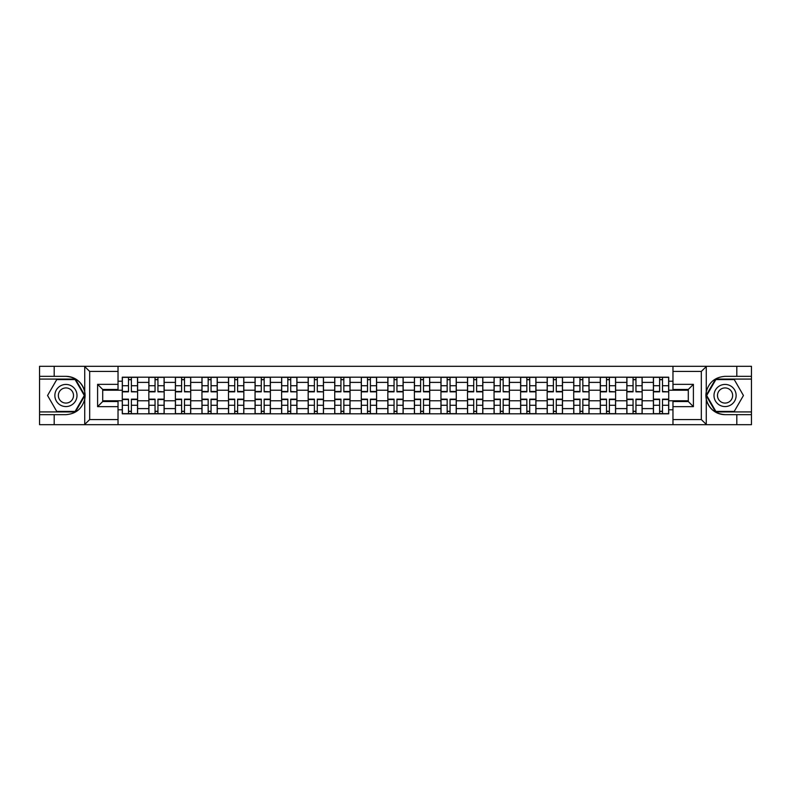 <?xml version="1.0" encoding="UTF-8"?>
<svg xmlns="http://www.w3.org/2000/svg" width="791" height="791" viewBox="0 0 791 791"><rect width="100%" height="100%" fill="white"/><g stroke="black" fill="none" stroke-linecap="round" stroke-linejoin="round"><path stroke-width="1.19" d="M700.717 424.698L751.45 424.698L751.45 379.077L715.578 379.077L706.096 395.5L715.578 411.923L751.45 411.923M118.027 424.698L672.973 424.698L672.973 401.541L688.299 401.541L688.299 389.459L672.973 389.459L672.973 366.302L118.027 366.302L118.027 389.459L102.701 389.459L102.701 401.541L118.027 401.541L118.027 424.698L84.419 424.698L89.68 419.586L118.027 419.586M84.419 424.698L39.55 424.698L39.55 414.652L54.193 414.652L54.193 424.698L90.283 424.698M90.283 366.302L39.55 366.302L39.55 411.923L75.422 411.923L84.904 395.5L75.422 379.077L39.55 379.077M672.973 366.302L751.45 366.302L751.45 376.348L736.807 376.348L736.807 366.302L700.717 366.302M148.837 413.802L148.837 382.389L137.604 382.389L137.604 413.802M137.604 382.389L137.604 377.198M148.837 382.389L148.837 377.198M164.162 377.198L164.162 413.802M175.394 413.802L175.394 377.198M190.71 377.198L190.71 413.802M201.952 413.802L201.952 377.198M217.268 377.198L217.268 413.802M228.5 413.802L228.5 377.198M243.826 377.198L243.826 413.802M255.058 413.802L255.058 377.198M270.384 377.198L270.384 413.802M281.616 413.802L281.616 377.198M296.941 377.198L296.941 413.802M308.174 413.802L308.174 377.198M323.489 377.198L323.489 413.802M334.731 413.802L334.731 377.198M350.047 377.198L350.047 413.802M361.279 413.802L361.279 377.198M376.605 377.198L376.605 413.802M387.837 413.802L387.837 377.198M403.163 377.198L403.163 413.802M414.395 413.802L414.395 377.198M429.721 377.198L429.721 413.802M440.953 413.802L440.953 377.198M456.269 377.198L456.269 413.802M467.511 413.802L467.511 377.198M482.826 377.198L482.826 413.802M494.059 413.802L494.059 377.198M509.384 377.198L509.384 413.802M520.616 413.802L520.616 377.198M535.942 377.198L535.942 413.802M547.174 413.802L547.174 377.198M562.5 377.198L562.5 413.802M573.732 413.802L573.732 377.198M589.048 377.198L589.048 413.802M600.29 413.802L600.29 377.198M615.606 377.198L615.606 413.802M626.838 413.802L626.838 377.198M642.163 377.198L642.163 413.802M653.396 413.802L653.396 377.198M653.396 400.78L642.163 400.78M626.838 400.78L615.606 400.78M600.29 400.78L589.048 400.78M573.732 400.78L562.5 400.78M547.174 400.78L535.942 400.78M520.616 400.78L509.384 400.78M494.059 400.78L482.826 400.78M467.511 400.78L456.269 400.78M440.953 400.78L429.721 400.78M414.395 400.78L403.163 400.78M387.837 400.78L376.605 400.78M361.279 400.78L350.047 400.78M334.731 400.78L323.489 400.78M308.174 400.78L296.941 400.78M281.616 400.78L270.384 400.78M255.058 400.78L243.826 400.78M228.5 400.78L217.268 400.78M201.952 400.78L190.71 400.78M175.394 400.78L164.162 400.78M148.837 400.78L137.604 400.78M653.396 390.22L642.163 390.22M626.838 390.22L615.606 390.22M600.29 390.22L589.048 390.22M573.732 390.22L562.5 390.22M547.174 390.22L535.942 390.22M520.616 390.22L509.384 390.22M494.059 390.22L482.826 390.22M467.511 390.22L456.269 390.22M440.953 390.22L429.721 390.22M414.395 390.22L403.163 390.22M387.837 390.22L376.605 390.22M361.279 390.22L350.047 390.22M334.731 390.22L323.489 390.22M308.174 390.22L296.941 390.22M281.616 390.22L270.384 390.22M255.058 390.22L243.826 390.22M228.5 390.22L217.268 390.22M201.952 390.22L190.71 390.22M175.394 390.22L164.162 390.22M148.837 390.22L137.604 390.22M102.701 400.78L122.279 400.78L122.279 390.22L102.701 390.22M118.027 381.203L122.279 381.203L122.279 390.22M688.299 390.22L668.721 390.22L668.721 377.198L122.279 377.198L122.279 381.203M668.721 381.203L672.973 381.203M672.973 409.797L668.721 409.797L668.721 400.78L688.299 400.78M122.279 400.78L122.279 413.802L668.721 413.802L668.721 409.797M122.279 409.797L118.027 409.797M668.721 390.22L668.721 400.78M131.385 411.251L128.498 411.251M128.498 379.749L131.385 379.749M157.943 411.251L155.046 411.251M155.046 379.749L157.943 379.749M184.501 411.251L181.604 411.251M181.604 379.749L184.501 379.749M211.059 411.251L208.162 411.251M208.162 379.749L211.059 379.749M237.616 411.251L234.719 411.251M234.719 379.749L237.616 379.749M264.164 411.251L261.277 411.251M261.277 379.749L264.164 379.749M290.722 411.251L287.825 411.251M287.825 379.749L290.722 379.749M317.28 411.251L314.383 411.251M314.383 379.749L317.28 379.749M343.838 411.251L340.941 411.251M340.941 379.749L343.838 379.749M370.396 411.251L367.499 411.251M367.499 379.749L370.396 379.749M396.944 411.251L394.056 411.251M394.056 379.749L396.944 379.749M423.501 411.251L420.604 411.251M420.604 379.749L423.501 379.749M450.059 411.251L447.162 411.251M447.162 379.749L450.059 379.749M476.617 411.251L473.72 411.251M473.72 379.749L476.617 379.749M503.175 411.251L500.278 411.251M500.278 379.749L503.175 379.749M529.723 411.251L526.836 411.251M526.836 379.749L529.723 379.749M556.281 411.251L553.384 411.251M553.384 379.749L556.281 379.749M582.838 411.251L579.941 411.251M579.941 379.749L582.838 379.749M609.396 411.251L606.499 411.251M606.499 379.749L609.396 379.749M635.954 411.251L633.057 411.251M633.057 379.749L635.954 379.749M662.502 411.251L659.615 411.251M659.615 379.749L662.502 379.749M131.385 391.476L137.515 391.842L131.385 391.842L131.385 377.366L137.515 377.366L134.114 377.366M137.515 391.476L137.515 377.366M128.498 379.581L131.385 379.581M128.498 377.366L122.368 377.366L122.368 391.842L128.498 391.842L128.498 377.366L131.385 377.366M128.498 399.158L128.498 413.634L122.368 413.634L122.368 399.158L128.498 399.158M131.385 411.419L128.498 411.419M131.385 413.634L137.515 413.634L137.515 399.158L131.385 399.158L131.385 413.634L128.498 413.634M157.943 391.476L164.073 391.842L157.943 391.842L157.943 377.366L164.073 377.366L160.672 377.366M164.073 391.476L164.073 377.366M155.046 379.581L157.943 379.581M155.046 377.366L148.926 377.366L148.926 391.842L155.046 391.842L155.046 377.366L157.943 377.366M184.501 391.476L190.631 391.842L184.501 391.842L184.501 377.366L190.631 377.366L187.22 377.366M190.631 391.476L190.631 377.366M181.604 379.581L184.501 379.581M181.604 377.366L175.473 377.366L175.473 391.842L181.604 391.842L181.604 377.366L184.501 377.366M54.193 414.652L65.94 414.652C75.817 413.911 82.086 408.759 84.726 399.208L84.726 391.792C82.086 382.241 75.817 377.089 65.94 376.348L39.55 376.348M39.55 414.652L39.55 411.923M118.027 371.414L89.68 371.414L84.419 366.302L54.193 366.302L54.193 376.348M84.419 366.302L118.027 366.302M65.94 376.348A19.152 19.152 0 0 1 84.726 399.208L84.726 424.549M102.701 389.459L97.6 384.347L118.027 384.347M118.027 406.653L97.6 406.653L102.701 401.541M706.581 366.302L701.32 371.414L672.973 371.414M736.807 376.348L725.06 376.348C715.183 377.089 708.914 382.241 706.274 391.792L706.274 399.208C708.914 408.759 715.183 413.911 725.06 414.652L751.45 414.652M751.45 376.348L751.45 379.077M672.973 419.586L701.32 419.586L706.581 424.698L736.807 424.698L736.807 414.652M706.581 424.698L672.973 424.698M725.06 414.652A19.152 19.152 0 0 1 706.274 391.792L706.274 366.451M688.299 401.541L693.4 406.653L672.973 406.653M672.973 384.347L693.4 384.347L688.299 389.459M54.866 395.5A11.064 11.064 0 0 0 65.94 406.564A11.064 11.064 0 0 0 77.004 395.5A11.064 11.064 0 0 0 65.94 384.436A11.064 11.064 0 0 0 54.866 395.5M58.356 395.5A7.574 7.574 0 0 0 65.94 403.074A7.574 7.574 0 0 0 73.514 395.5A7.574 7.574 0 0 0 65.94 387.926A7.574 7.574 0 0 0 58.356 395.5M75.125 379.581L84.311 395.5L75.125 411.419L56.744 411.419L47.559 395.5L56.744 379.581L75.125 379.581M713.996 395.5A11.064 11.064 0 0 0 725.06 406.564A11.064 11.064 0 0 0 736.134 395.5A11.064 11.064 0 0 0 725.06 384.436A11.064 11.064 0 0 0 713.996 395.5M717.486 395.5A7.574 7.574 0 0 0 725.06 403.074A7.574 7.574 0 0 0 732.644 395.5A7.574 7.574 0 0 0 725.06 387.926A7.574 7.574 0 0 0 717.486 395.5M734.256 379.581L743.441 395.5L734.256 411.419L715.875 411.419L706.689 395.5L715.875 379.581L734.256 379.581M155.046 399.158L155.046 413.634L148.926 413.634L148.926 399.158L155.046 399.158M157.943 411.419L155.046 411.419M157.943 413.634L164.073 413.634L164.073 399.158L157.943 399.158L157.943 413.634L155.046 413.634M181.604 399.158L181.604 413.634L175.473 413.634L175.473 399.158L181.604 399.158M184.501 411.419L181.604 411.419M184.501 413.634L190.631 413.634L190.631 399.158L184.501 399.158L184.501 413.634L181.604 413.634M211.059 391.842L211.059 377.366L217.189 377.366L217.189 391.842L211.059 391.842M208.162 379.581L211.059 379.581M208.162 377.366L202.031 377.366L202.031 391.842L208.162 391.842L208.162 377.366L211.059 377.366M237.616 391.842L237.616 377.366L243.737 377.366L243.737 391.842L237.616 391.842M234.719 379.581L237.616 379.581M234.719 377.366L228.589 377.366L228.589 391.842L234.719 391.842L234.719 377.366L237.616 377.366M264.164 391.476L270.295 391.842L264.164 391.842L264.164 377.366L270.295 377.366L266.893 377.366M270.295 391.476L270.295 377.366M261.277 379.581L264.164 379.581M261.277 377.366L255.147 377.366L255.147 391.842L261.277 391.842L261.277 377.366L264.164 377.366M208.162 399.158L208.162 413.634L202.031 413.634L202.031 399.158L208.162 399.158M211.059 411.419L208.162 411.419M211.059 413.634L217.189 413.634L217.189 399.158L211.059 399.158L211.059 413.634L208.162 413.634M234.719 399.158L234.719 413.634L228.589 413.634L228.589 399.158L234.719 399.158M237.616 411.419L234.719 411.419M237.616 413.634L243.737 413.634L243.737 399.158L237.616 399.158L237.616 413.634L234.719 413.634M261.277 399.158L261.277 413.634L255.147 413.634L255.147 399.158L261.277 399.158M264.164 411.419L261.277 411.419M264.164 413.634L270.295 413.634L270.295 399.158L264.164 399.158L264.164 413.634L261.277 413.634M290.722 391.476L296.852 391.842L290.722 391.842L290.722 377.366L296.852 377.366L293.451 377.366M296.852 391.476L296.852 377.366M287.825 379.581L290.722 379.581M287.825 377.366L281.705 377.366L281.705 391.842L287.825 391.842L287.825 377.366L290.722 377.366M287.825 399.158L287.825 413.634L281.705 413.634L281.705 399.158L287.825 399.158M290.722 411.419L287.825 411.419M290.722 413.634L296.852 413.634L296.852 399.158L290.722 399.158L290.722 413.634L287.825 413.634M317.28 391.476L323.41 391.842L317.28 391.842L317.28 377.366L323.41 377.366L319.999 377.366M323.41 391.476L323.41 377.366M314.383 379.581L317.28 379.581M314.383 377.366L308.253 377.366L308.253 391.842L314.383 391.842L314.383 377.366L317.28 377.366M314.383 399.158L314.383 413.634L308.253 413.634L308.253 399.158L314.383 399.158M317.28 411.419L314.383 411.419M317.28 413.634L323.41 413.634L323.41 399.158L317.28 399.158L317.28 413.634L314.383 413.634M343.838 391.842L343.838 377.366L349.968 377.366L349.968 391.842L343.838 391.842M340.941 379.581L343.838 379.581M340.941 377.366L334.811 377.366L334.811 391.842L340.941 391.842L340.941 377.366L343.838 377.366M340.941 399.158L340.941 413.634L334.811 413.634L334.811 399.158L340.941 399.158M343.838 411.419L340.941 411.419M343.838 413.634L349.968 413.634L349.968 399.158L343.838 399.158L343.838 413.634L340.941 413.634M370.396 391.842L370.396 377.366L376.516 377.366L376.516 391.842L370.396 391.842M367.499 379.581L370.396 379.581M367.499 377.366L361.368 377.366L361.368 391.842L367.499 391.842L367.499 377.366L370.396 377.366M367.499 399.158L367.499 413.634L361.368 413.634L361.368 399.158L367.499 399.158M370.396 411.419L367.499 411.419M370.396 413.634L376.516 413.634L376.516 399.158L370.396 399.158L370.396 413.634L367.499 413.634M396.944 391.842L396.944 377.366L403.074 377.366L403.074 391.842L396.944 391.842M394.056 379.581L396.944 379.581M394.056 377.366L387.926 377.366L387.926 391.842L394.056 391.842L394.056 377.366L396.944 377.366M394.056 399.158L394.056 413.634L387.926 413.634L387.926 399.158L394.056 399.158M396.944 411.419L394.056 411.419M396.944 413.634L403.074 413.634L403.074 399.158L396.944 399.158L396.944 413.634L394.056 413.634M423.501 391.842L423.501 377.366L429.632 377.366L429.632 391.842L423.501 391.842M420.604 379.581L423.501 379.581M420.604 377.366L414.484 377.366L414.484 391.842L420.604 391.842L420.604 377.366L423.501 377.366M420.604 399.158L420.604 413.634L414.484 413.634L414.484 399.158L420.604 399.158M423.501 411.419L420.604 411.419M423.501 413.634L429.632 413.634L429.632 399.158L423.501 399.158L423.501 413.634L420.604 413.634M450.059 391.842L450.059 377.366L456.189 377.366L456.189 391.842L450.059 391.842M447.162 379.581L450.059 379.581M447.162 377.366L441.032 377.366L441.032 391.842L447.162 391.842L447.162 377.366L450.059 377.366M447.162 399.158L447.162 413.634L441.032 413.634L441.032 399.158L447.162 399.158M450.059 411.419L447.162 411.419M450.059 413.634L456.189 413.634L456.189 399.158L450.059 399.158L450.059 413.634L447.162 413.634M476.617 391.842L476.617 377.366L482.747 377.366L482.747 391.842L476.617 391.842M473.72 379.581L476.617 379.581M473.72 377.366L467.59 377.366L467.59 391.842L473.72 391.842L473.72 377.366L476.617 377.366M473.72 399.158L473.72 413.634L467.59 413.634L467.59 399.158L473.72 399.158M476.617 411.419L473.72 411.419M476.617 413.634L482.747 413.634L482.747 399.158L476.617 399.158L476.617 413.634L473.72 413.634M503.175 391.476L509.295 391.842L503.175 391.842L503.175 377.366L509.295 377.366L505.894 377.366M509.295 391.476L509.295 377.366M500.278 379.581L503.175 379.581M500.278 377.366L494.148 377.366L494.148 391.842L500.278 391.842L500.278 377.366L503.175 377.366M500.278 399.158L500.278 413.634L494.148 413.634L494.148 399.158L500.278 399.158M503.175 411.419L500.278 411.419M503.175 413.634L509.295 413.634L509.295 399.158L503.175 399.158L503.175 413.634L500.278 413.634M529.723 391.842L529.723 377.366L535.853 377.366L535.853 391.842L529.723 391.842M526.836 379.581L529.723 379.581M526.836 377.366L520.705 377.366L520.705 391.842L526.836 391.842L526.836 377.366L529.723 377.366M526.836 399.158L526.836 413.634L520.705 413.634L520.705 399.158L526.836 399.158M529.723 411.419L526.836 411.419M529.723 413.634L535.853 413.634L535.853 399.158L529.723 399.158L529.723 413.634L526.836 413.634M556.281 391.842L556.281 377.366L562.411 377.366L562.411 391.842L556.281 391.842M553.384 379.581L556.281 379.581M553.384 377.366L547.263 377.366L547.263 391.842L553.384 391.842L553.384 377.366L556.281 377.366M553.384 399.158L553.384 413.634L547.263 413.634L547.263 399.158L553.384 399.158M556.281 411.419L553.384 411.419M556.281 413.634L562.411 413.634L562.411 399.158L556.281 399.158L556.281 413.634L553.384 413.634M582.838 391.476L588.969 391.842L582.838 391.842L582.838 377.366L588.969 377.366L585.558 377.366M588.969 391.476L588.969 377.366M579.941 379.581L582.838 379.581M579.941 377.366L573.811 377.366L573.811 391.842L579.941 391.842L579.941 377.366L582.838 377.366M579.941 399.158L579.941 413.634L573.811 413.634L573.811 399.158L579.941 399.158M582.838 411.419L579.941 411.419M582.838 413.634L588.969 413.634L588.969 399.158L582.838 399.158L582.838 413.634L579.941 413.634M609.396 391.476L615.527 391.842L609.396 391.842L609.396 377.366L615.527 377.366L612.115 377.366M615.527 391.476L615.527 377.366M606.499 379.581L609.396 379.581M606.499 377.366L600.369 377.366L600.369 391.842L606.499 391.842L606.499 377.366L609.396 377.366M606.499 399.158L606.499 413.634L600.369 413.634L600.369 399.158L606.499 399.158M609.396 411.419L606.499 411.419M609.396 413.634L615.527 413.634L615.527 399.158L609.396 399.158L609.396 413.634L606.499 413.634M635.954 391.476L642.074 391.842L635.954 391.842L635.954 377.366L642.074 377.366L638.673 377.366M642.074 391.476L642.074 377.366M633.057 379.581L635.954 379.581M633.057 377.366L626.927 377.366L626.927 391.842L633.057 391.842L633.057 377.366L635.954 377.366M633.057 399.158L633.057 413.634L626.927 413.634L626.927 399.158L633.057 399.158M635.954 411.419L633.057 411.419M635.954 413.634L642.074 413.634L642.074 399.158L635.954 399.158L635.954 413.634L633.057 413.634M662.502 391.476L668.632 391.842L662.502 391.842L662.502 377.366L668.632 377.366L665.231 377.366M668.632 391.476L668.632 377.366M659.615 379.581L662.502 379.581M659.615 377.366L653.485 377.366L653.485 391.842L659.615 391.842L659.615 377.366L662.502 377.366M659.615 399.158L659.615 413.634L653.485 413.634L653.485 399.158L659.615 399.158M662.502 411.419L659.615 411.419M662.502 413.634L668.632 413.634L668.632 399.158L662.502 399.158L662.502 413.634L659.615 413.634M626.838 382.389L615.606 382.389M600.29 382.389L589.048 382.389M573.732 382.389L562.5 382.389M547.174 382.389L535.942 382.389M520.616 382.389L509.384 382.389M494.059 382.389L482.826 382.389M467.511 382.389L456.269 382.389M440.953 382.389L429.721 382.389M414.395 382.389L403.163 382.389M387.837 382.389L376.605 382.389M361.279 382.389L350.047 382.389M334.731 382.389L323.489 382.389M308.174 382.389L296.941 382.389M281.616 382.389L270.384 382.389M255.058 382.389L243.826 382.389M228.5 382.389L217.268 382.389M201.952 382.389L190.71 382.389M175.394 382.389L164.162 382.389M653.396 382.389L642.163 382.389M626.838 408.611L615.606 408.611M600.29 408.611L589.048 408.611M573.732 408.611L562.5 408.611M547.174 408.611L535.942 408.611M520.616 408.611L509.384 408.611M494.059 408.611L482.826 408.611M467.511 408.611L456.269 408.611M440.953 408.611L429.721 408.611M414.395 408.611L403.163 408.611M387.837 408.611L376.605 408.611M361.279 408.611L350.047 408.611M334.731 408.611L323.489 408.611M308.174 408.611L296.941 408.611M281.616 408.611L270.384 408.611M255.058 408.611L243.826 408.611M228.5 408.611L217.268 408.611M201.952 408.611L190.71 408.611M175.394 408.611L164.162 408.611M148.837 408.611L137.604 408.611M653.396 408.611L642.163 408.611M131.385 385.731L137.515 385.731M122.368 391.476L128.498 391.476M122.368 385.731L128.498 385.731M128.498 399.524L122.368 399.524M128.498 405.269L122.368 405.269M137.515 399.524L131.385 399.524M137.515 405.269L131.385 405.269M157.943 385.731L164.073 385.731M148.926 391.476L155.046 391.476M148.926 385.731L155.046 385.731M184.501 385.731L190.631 385.731M175.473 391.476L181.604 391.476M175.473 385.731L181.604 385.731M84.726 391.792L84.726 366.451M89.68 371.414L89.68 419.586M97.6 406.653L97.6 384.347M706.274 399.208L706.274 424.549M701.32 419.586L701.32 371.414M693.4 384.347L693.4 406.653M155.046 399.524L148.926 399.524M155.046 405.269L148.926 405.269M164.073 399.524L157.943 399.524M164.073 405.269L157.943 405.269M181.604 399.524L175.473 399.524M181.604 405.269L175.473 405.269M190.631 399.524L184.501 399.524M190.631 405.269L184.501 405.269M211.059 391.476L217.189 391.476M211.059 385.731L217.189 385.731M202.031 391.476L208.162 391.476M202.031 385.731L208.162 385.731M237.616 391.476L243.737 391.476M237.616 385.731L243.737 385.731M228.589 391.476L234.719 391.476M228.589 385.731L234.719 385.731M264.164 385.731L270.295 385.731M255.147 391.476L261.277 391.476M255.147 385.731L261.277 385.731M208.162 399.524L202.031 399.524M208.162 405.269L202.031 405.269M217.189 399.524L211.059 399.524M217.189 405.269L211.059 405.269M234.719 399.524L228.589 399.524M234.719 405.269L228.589 405.269M243.737 399.524L237.616 399.524M243.737 405.269L237.616 405.269M261.277 399.524L255.147 399.524M261.277 405.269L255.147 405.269M270.295 399.524L264.164 399.524M270.295 405.269L264.164 405.269M290.722 385.731L296.852 385.731M281.705 391.476L287.825 391.476M281.705 385.731L287.825 385.731M287.825 399.524L281.705 399.524M287.825 405.269L281.705 405.269M296.852 399.524L290.722 399.524M296.852 405.269L290.722 405.269M317.28 385.731L323.41 385.731M308.253 391.476L314.383 391.476M308.253 385.731L314.383 385.731M314.383 399.524L308.253 399.524M314.383 405.269L308.253 405.269M323.41 399.524L317.28 399.524M323.41 405.269L317.28 405.269M343.838 391.476L349.968 391.476M343.838 385.731L349.968 385.731M334.811 391.476L340.941 391.476M334.811 385.731L340.941 385.731M340.941 399.524L334.811 399.524M340.941 405.269L334.811 405.269M349.968 399.524L343.838 399.524M349.968 405.269L343.838 405.269M370.396 391.476L376.516 391.476M370.396 385.731L376.516 385.731M361.368 391.476L367.499 391.476M361.368 385.731L367.499 385.731M367.499 399.524L361.368 399.524M367.499 405.269L361.368 405.269M376.516 399.524L370.396 399.524M376.516 405.269L370.396 405.269M396.944 391.476L403.074 391.476M396.944 385.731L403.074 385.731M387.926 391.476L394.056 391.476M387.926 385.731L394.056 385.731M394.056 399.524L387.926 399.524M394.056 405.269L387.926 405.269M403.074 399.524L396.944 399.524M403.074 405.269L396.944 405.269M423.501 391.476L429.632 391.476M423.501 385.731L429.632 385.731M414.484 391.476L420.604 391.476M414.484 385.731L420.604 385.731M420.604 399.524L414.484 399.524M420.604 405.269L414.484 405.269M429.632 399.524L423.501 399.524M429.632 405.269L423.501 405.269M450.059 391.476L456.189 391.476M450.059 385.731L456.189 385.731M441.032 391.476L447.162 391.476M441.032 385.731L447.162 385.731M447.162 399.524L441.032 399.524M447.162 405.269L441.032 405.269M456.189 399.524L450.059 399.524M456.189 405.269L450.059 405.269M476.617 391.476L482.747 391.476M476.617 385.731L482.747 385.731M467.59 391.476L473.72 391.476M467.59 385.731L473.72 385.731M473.72 399.524L467.59 399.524M473.72 405.269L467.59 405.269M482.747 399.524L476.617 399.524M482.747 405.269L476.617 405.269M503.175 385.731L509.295 385.731M494.148 391.476L500.278 391.476M494.148 385.731L500.278 385.731M500.278 399.524L494.148 399.524M500.278 405.269L494.148 405.269M509.295 399.524L503.175 399.524M509.295 405.269L503.175 405.269M529.723 391.476L535.853 391.476M529.723 385.731L535.853 385.731M520.705 391.476L526.836 391.476M520.705 385.731L526.836 385.731M526.836 399.524L520.705 399.524M526.836 405.269L520.705 405.269M535.853 399.524L529.723 399.524M535.853 405.269L529.723 405.269M556.281 391.476L562.411 391.476M556.281 385.731L562.411 385.731M547.263 391.476L553.384 391.476M547.263 385.731L553.384 385.731M553.384 399.524L547.263 399.524M553.384 405.269L547.263 405.269M562.411 399.524L556.281 399.524M562.411 405.269L556.281 405.269M582.838 385.731L588.969 385.731M573.811 391.476L579.941 391.476M573.811 385.731L579.941 385.731M579.941 399.524L573.811 399.524M579.941 405.269L573.811 405.269M588.969 399.524L582.838 399.524M588.969 405.269L582.838 405.269M609.396 385.731L615.527 385.731M600.369 391.476L606.499 391.476M600.369 385.731L606.499 385.731M606.499 399.524L600.369 399.524M606.499 405.269L600.369 405.269M615.527 399.524L609.396 399.524M615.527 405.269L609.396 405.269M635.954 385.731L642.074 385.731M626.927 391.476L633.057 391.476M626.927 385.731L633.057 385.731M633.057 399.524L626.927 399.524M633.057 405.269L626.927 405.269M642.074 399.524L635.954 399.524M642.074 405.269L635.954 405.269M662.502 385.731L668.632 385.731M653.485 391.476L659.615 391.476M653.485 385.731L659.615 385.731M659.615 399.524L653.485 399.524M659.615 405.269L653.485 405.269M668.632 399.524L662.502 399.524M668.632 405.269L662.502 405.269"/></g></svg>
